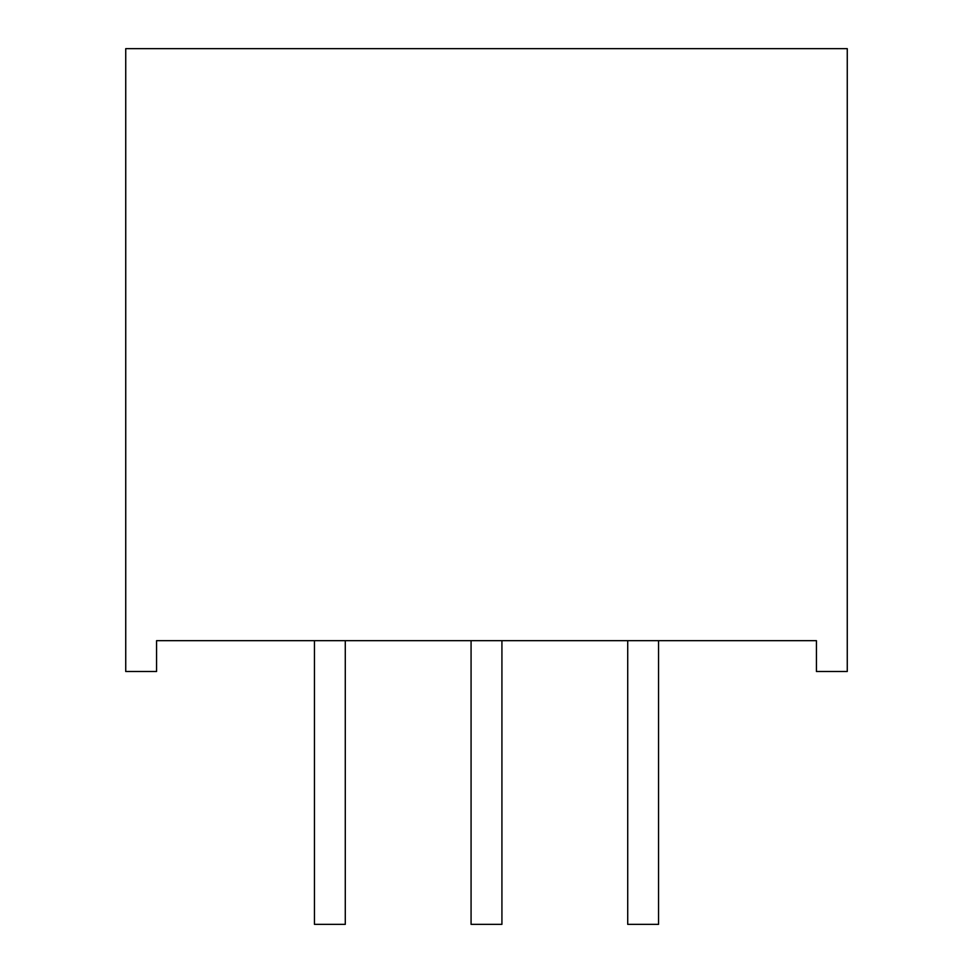 <?xml version="1.0" encoding="UTF-8"?>
<svg xmlns="http://www.w3.org/2000/svg" width="973" height="973" viewBox="0 0 973 973"><rect width="100%" height="100%" fill="white"/><g stroke="black" fill="none" stroke-linecap="round" stroke-linejoin="round"><path stroke-width="0.73" stroke-dasharray="4.87 3.65" d="M501.922 640.672L471.078 640.672L501.922 640.672L501.922 924.35L471.078 924.35L471.078 640.672M156.568 640.672L816.432 640.672L816.432 671.504L847.264 671.504L847.264 48.65L125.736 48.65L125.736 671.504L156.568 671.504L156.568 640.672M345.281 640.672L314.449 640.672L345.281 640.672L345.281 924.35L314.449 924.35L314.449 640.672M658.551 640.672L627.719 640.672L658.551 640.672L658.551 924.35L627.719 924.35L627.719 640.672"/><path stroke-width="1.46" d="M156.568 640.672L816.432 640.672L816.432 671.504L847.264 671.504L847.264 48.65L125.736 48.65L125.736 671.504L156.568 671.504L156.568 640.672M345.281 640.672L345.281 924.35L314.449 924.35L314.449 640.672M501.922 640.672L501.922 924.35L471.078 924.35L471.078 640.672M658.551 640.672L658.551 924.35L627.719 924.35L627.719 640.672"/></g></svg>
